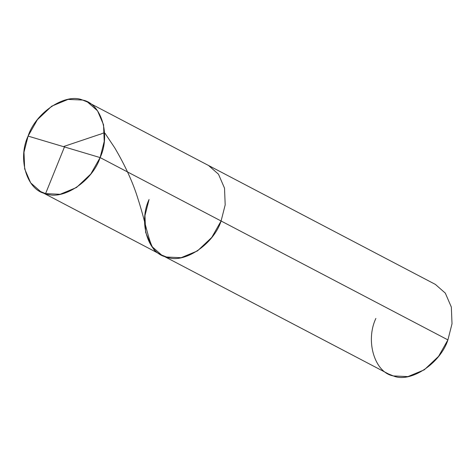 <?xml version="1.0" encoding="UTF-8"?>
<svg xmlns="http://www.w3.org/2000/svg" width="476" height="476" viewBox="0 0 476 476"><rect width="100%" height="100%" fill="white"/><g stroke="black" fill="none" stroke-linecap="round" stroke-linejoin="round"><path stroke-width="0.71" d="M149.059 199.515C138.29 222.179 147.911 253.809 166.552 257.028C183.546 264.436 213.534 244.616 221.09 220.995L100.115 157.58L28.09 136.1C35.64 112.479 65.634 92.659 82.622 100.061C101.269 103.286 110.89 134.916 100.115 157.58L104.22 141.461L103.542 124.754L97.52 110.795L87.572 102.072L82.622 100.061L68.068 99.395L51.729 106.172L37.431 119.637L28.09 136.1L100.115 157.58C92.564 181.201 62.57 201.021 45.583 193.613C26.936 190.394 17.314 158.764 28.09 136.1L23.984 152.219L24.663 168.926L30.684 182.879L40.633 191.602L45.583 193.613L60.143 194.285L76.475 187.508L90.773 174.043L100.115 157.58L221.09 220.995L211.743 237.459L197.445 250.923L181.112 257.7L166.552 257.028L161.608 255.023L166.552 257.028L181.112 257.7L197.445 250.923L211.743 237.459L221.09 220.995L225.19 204.876L224.517 188.169L218.49 174.216L208.542 165.487L218.49 174.216L224.517 188.169L225.19 204.876L221.09 220.995C213.534 244.616 183.546 264.436 166.552 257.028C147.911 253.809 138.29 222.179 149.059 199.515L144.96 215.634L145.632 232.342L151.66 246.294L161.608 255.023L388.428 373.928L393.378 375.939L407.932 376.605L424.271 369.828L438.569 356.363L447.91 339.9L221.09 220.995L447.91 339.9L452.016 323.781L451.337 307.074L445.316 293.121L435.367 284.398L87.572 102.072M375.885 318.42C365.11 341.084 374.731 372.714 393.378 375.939C410.366 383.341 440.359 363.521 447.91 339.9M64.462 146.953L45.583 193.613M64.087 146.376L99.597 134.422C101.686 134.208 104.488 131.352 105.714 134.339L114.68 147.75C125.378 165.886 133.179 183.022 138.076 199.17C148.298 230.925 149.363 250.923 159.299 253.66M40.633 191.602L161.608 255.023"/></g></svg>
